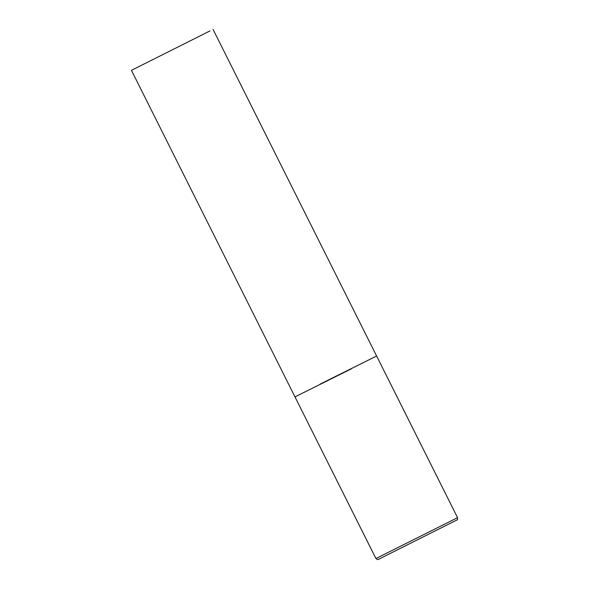 <?xml version="1.0" encoding="UTF-8"?>
<svg xmlns="http://www.w3.org/2000/svg" width="589" height="589" viewBox="0 0 589 589"><rect width="100%" height="100%" fill="white"/><g stroke="black" fill="none" stroke-linecap="round" stroke-linejoin="round"><path stroke-width="0.88" d="M351.353 368.847L294.971 396.898L351.353 368.847M320.225 384.057L376.614 356.014L457.557 517.665L375.922 558.541C378.918 560.544 377.505 559.197 378.926 559.116L457.064 519.91C457.41 520.109 457.572 519.358 457.557 517.665M210.001 30.915L131.443 70.334L210.001 30.915M131.443 70.334L375.922 558.541M376.614 356.014L213.078 29.45"/></g></svg>
